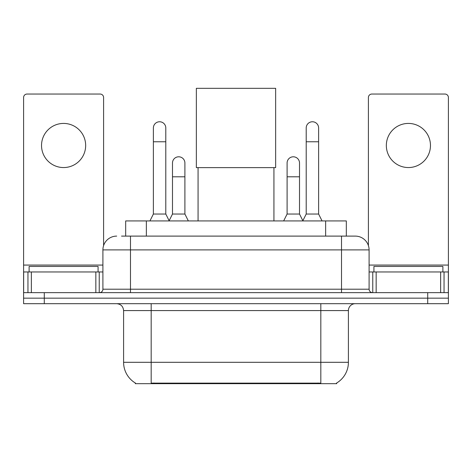 <?xml version="1.0" encoding="UTF-8"?>
<svg xmlns="http://www.w3.org/2000/svg" width="472" height="472" viewBox="0 0 472 472"><rect width="100%" height="100%" fill="white"/><g stroke="black" fill="none" stroke-linecap="round" stroke-linejoin="round"><path stroke-width="0.71" d="M125.676 236.106L125.676 220.931L346.324 220.931L346.324 236.106M336.683 383.004L336.683 383.683L135.316 383.683L135.316 383.004M135.523 383.122A24.137 24.137 0 0 1 123.593 362.301L151.176 362.301L151.176 383.122L320.824 383.122L320.824 362.301L348.407 362.301L348.407 310.582A6.897 6.897 0 0 1 355.304 303.685M123.593 362.301L123.593 310.582C123.186 306.393 120.885 304.092 116.696 303.685M336.477 383.122A24.137 24.137 0 0 0 348.407 362.301M44.285 303.685L448.4 303.685L448.4 298.168L23.6 298.168L23.6 303.685L44.285 303.685L44.285 298.168L23.6 298.168L23.6 271.96L31.358 271.96L31.358 292.652M121.841 236.106L355.304 236.106A13.794 13.794 0 0 1 369.092 249.894L369.092 289.206C369.299 291.301 370.449 292.445 372.544 292.652M121.528 236.106L130.49 236.106L130.49 249.894L102.908 249.894L102.908 289.206A3.446 3.446 0 0 1 99.456 292.652M116.696 236.106A13.794 13.794 0 0 0 102.908 249.894M427.715 303.685L427.715 298.168L448.4 298.168L448.4 271.96L448.4 292.652L23.6 292.652M427.715 292.652L427.715 298.168L44.285 298.168L44.285 292.652M369.092 249.894L341.51 249.894L341.51 236.106L355.304 236.106M98.076 271.96L98.076 266.444L29.116 266.444L29.116 271.96M63.596 123.422A22.066 22.066 0 0 0 41.53 145.488A22.066 22.066 0 0 0 63.596 167.554A22.066 22.066 0 0 0 85.662 145.488A22.066 22.066 0 0 0 63.596 123.422M95.84 292.652L95.84 271.96L31.358 271.96M103.592 245.587L103.592 97.492A3.446 3.446 0 0 0 100.147 94.046L27.046 94.046A3.446 3.446 0 0 0 23.6 97.492L23.6 271.96M95.84 271.96L102.908 271.96M442.883 271.96L442.883 266.444L373.924 266.444L373.924 271.96M198.069 167.625L198.069 220.931M273.931 167.625L273.931 220.931M196.346 88.317L275.654 88.317L275.654 167.625L196.346 167.625L196.346 88.317M149.937 220.931L153.382 214.034L165.796 214.034L169.247 220.931M165.796 214.034L165.796 127.971A6.207 6.207 0 0 0 159.589 121.764A6.207 6.207 0 0 1 159.978 121.776M153.382 214.034L153.382 141.765L165.796 141.765M153.382 141.765L153.382 127.971A6.207 6.207 0 0 1 159.589 121.764M302.753 220.931L306.204 214.034L318.618 214.034L322.063 220.931M318.618 214.034L318.618 127.971A6.207 6.207 0 0 0 312.411 121.764A6.207 6.207 0 0 1 312.8 121.776M306.204 214.034L306.204 141.765L318.618 141.765M306.204 141.765L306.204 127.971A6.207 6.207 0 0 1 312.411 121.764M169.141 220.725L172.487 214.034L184.9 214.034L188.346 220.931M184.9 214.034L184.9 163.005A6.207 6.207 0 0 0 179.083 156.81A6.207 6.207 0 0 1 184.9 163.005M172.487 214.034L172.487 176.799L184.9 176.799M172.487 176.799L172.487 163.005A6.207 6.207 0 0 1 179.083 156.81M283.654 220.931L287.1 214.034L299.513 214.034L302.859 220.725M299.513 214.034L299.513 163.005A6.207 6.207 0 0 0 293.696 156.81A6.207 6.207 0 0 1 299.513 163.005M287.1 214.034L287.1 176.799L299.513 176.799M287.1 176.799L287.1 163.005A6.207 6.207 0 0 1 293.696 156.81M408.404 123.422A22.066 22.066 0 0 0 386.338 145.488A22.066 22.066 0 0 0 408.404 167.554A22.066 22.066 0 0 0 430.47 145.488A22.066 22.066 0 0 0 408.404 123.422M440.642 292.652L440.642 271.96L376.16 271.96L376.16 292.652M440.642 271.96L448.4 271.96L448.4 97.492A3.446 3.446 0 0 0 444.954 94.046L371.853 94.046A3.446 3.446 0 0 0 368.408 97.492L368.408 245.587M369.092 271.96L376.16 271.96M318.063 383.683L318.063 383.004M153.937 383.683L153.937 383.004M146.361 236.106L146.361 220.931M325.639 236.106L325.639 220.931M320.824 303.685L320.824 310.582L123.593 310.582M348.407 310.582L320.824 310.582L320.824 362.301L151.176 362.301L151.176 303.685M130.49 292.652L130.49 289.206L369.092 289.206M102.908 289.206L130.49 289.206L130.49 249.894L341.51 249.894L341.51 292.652M102.908 265.069L23.6 265.069M99.232 271.96L99.232 292.652M23.653 271.96L23.653 292.652M27.96 292.652L27.96 271.96M448.4 265.069L369.092 265.069M448.347 292.652L448.347 271.96M444.04 271.96L444.04 292.652M372.768 292.652L372.768 271.96"/></g></svg>
